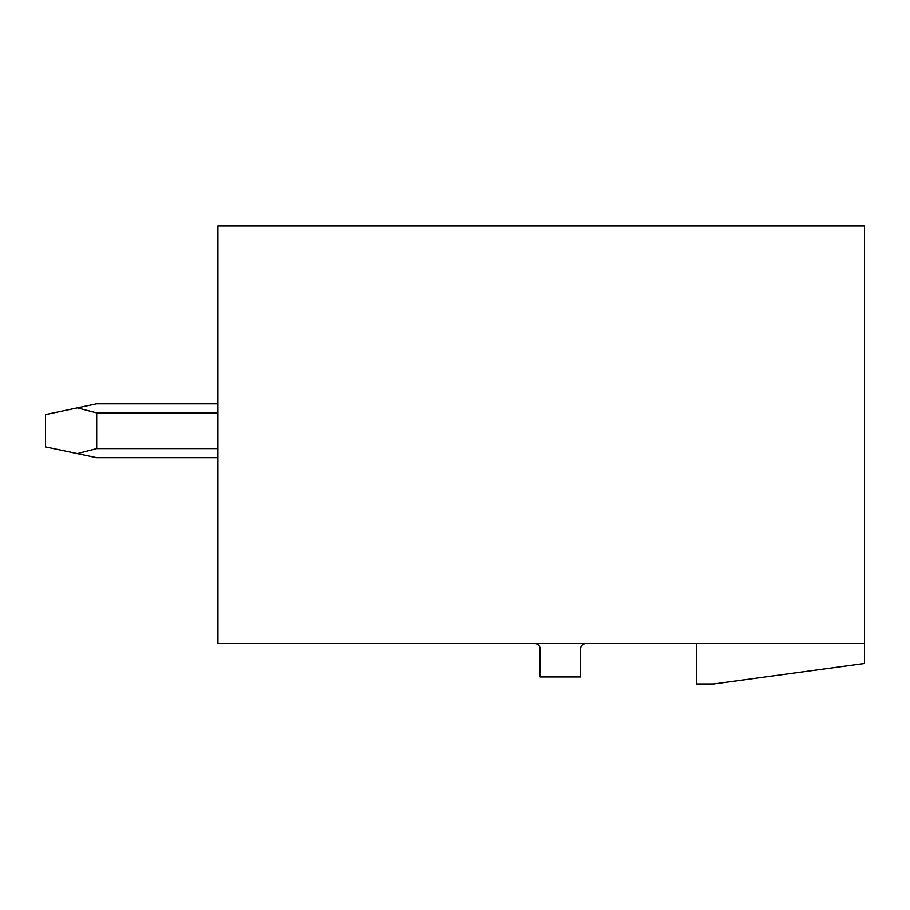 <?xml version="1.0" encoding="UTF-8"?>
<svg xmlns="http://www.w3.org/2000/svg" width="910" height="910" viewBox="0 0 910 910"><rect width="100%" height="100%" fill="white"/><g stroke="black" fill="none" stroke-linecap="round" stroke-linejoin="round"><path stroke-width="1.36" d="M217.922 643.586L217.922 225.999L864.5 225.999L864.5 643.586L217.922 643.586M696.389 643.586L696.389 684.002L713.633 684.002L864.5 663.527L864.5 643.586M217.922 448.619L96.688 448.619L77.304 453.612L96.688 457.696L217.922 457.696M217.922 403.812L96.688 403.812L77.304 407.896L96.688 412.878L96.688 448.619M217.922 412.878L96.688 412.878M534.75 643.586A5.392 5.392 0 0 1 540.13 648.978L540.13 676.994L580.546 676.994L580.546 648.978A5.392 5.392 0 0 1 585.938 643.586M77.304 453.612L45.5 446.912L45.5 414.585L77.304 407.896"/></g></svg>

